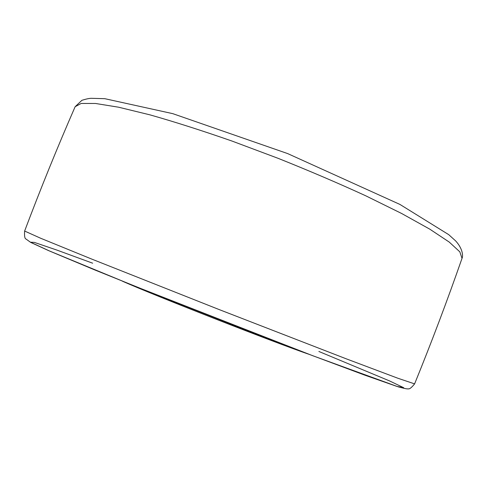 <?xml version="1.0" encoding="UTF-8"?>
<svg xmlns="http://www.w3.org/2000/svg" width="487" height="487" viewBox="0 0 487 487"><rect width="100%" height="100%" fill="white"/><g stroke="black" fill="none" stroke-linecap="round" stroke-linejoin="round"><path stroke-width="0.73" d="M122.328 281.145C153.91 295.268 276.117 343.165 308.886 354.256M75.132 106.72L81.177 103.451L95.58 103.481L118.621 107.213L149.935 114.847C174.602 121.847 201.953 130.577 231.982 141.047L278.071 158.312C309.099 170.718 338.288 183.197 365.646 195.75L401.623 213.483L429.784 229.158L449.227 242.069L459.813 251.834L462.023 258.341C447.401 300.302 431.592 342.148 414.601 383.884L397.836 378.229L346.257 358.828L218.84 309.446L91.806 259.108L40.774 238.295L24.63 231.051C40.518 188.889 57.356 147.445 75.132 106.72L81.926 100.298C85.986 99.031 89.078 98.368 91.203 98.301L104.796 98.684L172.775 113.654L287.616 153.569L399.924 204.424L448.722 234.649L455.637 240.913C462.419 248.206 463.35 255.681 462.023 258.341M92.67 263.205L56.79 250.044L34.297 242.38L30.474 242.203L50.009 251.219L94.685 269.901L160.607 296.492L237.163 326.637L309.744 354.579L365.323 375.343L396.838 386.386L403.717 387.719L389.606 380.95L318.882 351.474M414.601 383.884C411.503 387.737 409.336 389.375 408.1 388.803C407.844 389.192 404.581 388.547 398.305 386.873L313.269 355.918L134.4 286.009L48.377 250.519L30.687 242.404L26.03 239.044C24.758 238.654 24.289 235.988 24.63 231.051"/></g></svg>

